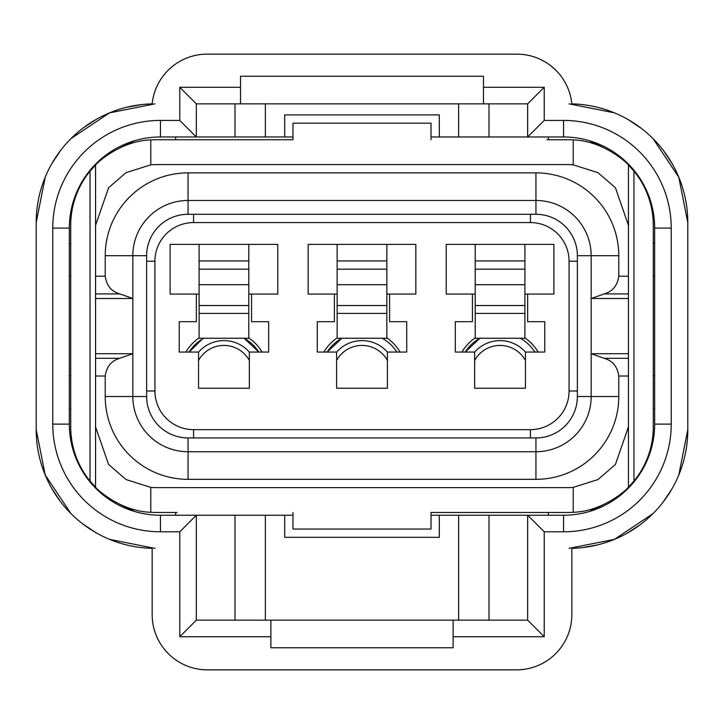 <?xml version="1.0" encoding="UTF-8"?>
<svg xmlns="http://www.w3.org/2000/svg" width="724" height="724" viewBox="0 0 724 724"><rect width="100%" height="100%" fill="white"/><g stroke="black" fill="none" stroke-linecap="round" stroke-linejoin="round"><path stroke-width="1.09" d="M152.14 548.34A138.049 138.049 0 0 0 152.167 548.34A118.727 118.727 0 0 1 36.2 429.649L36.2 222.567L45.214 177.19M446.21 294.08L472.437 294.08L472.437 321.691L455.324 321.691L455.324 352.063L474.645 352.063L474.645 388.227L525.452 388.227L525.452 352.063L544.783 352.063L544.783 321.691L527.66 321.691L527.66 294.08L553.887 294.08L553.887 244.377L446.21 244.377L446.21 294.08L446.21 244.377M475.197 294.08L472.437 294.08M475.197 313.411L524.9 313.411L524.9 338.253L475.197 338.253L475.197 244.377M524.9 313.411L524.9 284.695L475.197 284.695M524.9 284.695L524.9 244.377M527.66 294.08L524.9 294.08M553.887 294.08L553.887 244.377M386.851 294.08L415.838 294.08L415.838 244.377L308.162 244.377L308.162 294.08L337.149 294.08M415.838 294.08L415.838 244.377M337.149 313.411L386.851 313.411L386.851 338.253L337.149 338.253L337.149 244.377M386.851 313.411L386.851 284.695L337.149 284.695M386.851 284.695L386.851 244.377M170.113 294.08L196.34 294.08L196.34 321.691L179.217 321.691L179.217 352.063L198.548 352.063L198.548 388.227L249.355 388.227L249.355 352.063L268.676 352.063L268.676 321.691L251.563 321.691L251.563 294.08L277.79 294.08L277.79 244.377L170.113 244.377L170.113 294.08L170.113 244.377M199.1 294.08L196.34 294.08M199.1 313.411L248.803 313.411L248.803 338.253L199.1 338.253L199.1 244.377M248.803 313.411L248.803 284.695L199.1 284.695M248.803 284.695L248.803 244.377M251.563 294.08L248.803 294.08M277.79 294.08L277.79 244.377M308.162 244.377L308.162 294.08M334.388 294.08L334.388 321.691L317.275 321.691L317.275 352.063L336.597 352.063L336.597 388.227L387.403 388.227L387.403 352.063L406.725 352.063L406.725 321.691L389.612 321.691L389.612 294.08M196.34 620.151L179.769 636.722L179.769 531.805L160.447 531.805A107.677 107.677 0 0 1 52.771 424.119L52.771 228.087A107.677 107.677 0 0 1 160.447 120.41L179.769 120.41L196.34 136.981L196.34 103.849L527.66 103.849L527.66 136.981L563.553 136.981A91.115 91.115 0 0 1 654.668 228.087L654.668 424.119A91.115 91.115 0 0 1 563.553 515.235L527.66 515.235L527.66 620.151L196.34 620.151L196.34 515.235L160.447 515.235A91.115 91.115 0 0 1 69.332 424.119L69.332 228.087A91.115 91.115 0 0 1 160.447 136.981L265.364 136.981L265.364 103.849M234.992 103.849L234.992 136.981M458.636 103.849L458.636 136.981L439.305 136.981L439.305 114.89L284.695 114.89L284.695 136.981L265.364 136.981M439.305 136.981L431.024 136.981M292.976 136.981L284.695 136.981M527.66 103.849L544.231 87.278L544.231 120.41L527.66 136.981L489.008 136.981L489.008 103.849M489.008 136.981L458.636 136.981M179.769 531.805L196.34 515.235L234.992 515.235L234.992 620.151M489.008 620.151L489.008 515.235L527.66 515.235L544.231 531.805L544.231 636.722L453.115 636.722L453.115 647.763L270.885 647.763L270.885 636.722L179.769 636.722M489.008 515.235L458.636 515.235L458.636 620.151M265.364 620.151L265.364 515.235L284.695 515.235L284.695 537.326L439.305 537.326L439.305 515.235L458.636 515.235M284.695 515.235L292.976 515.235M431.024 515.235L439.305 515.235M265.364 515.235L234.992 515.235M270.885 620.151L270.885 636.722M453.115 636.722L453.115 620.151M527.66 620.151L544.231 636.722M544.231 120.41L563.553 120.41A107.677 107.677 0 0 1 671.229 228.087L671.229 424.119A107.677 107.677 0 0 1 563.553 531.805L544.231 531.805M483.487 103.849L483.487 87.278L544.231 87.278M483.487 87.278L483.487 76.237L240.513 76.237L240.513 103.849M196.34 103.849L179.769 87.278L240.513 87.278M179.769 120.41L179.769 87.278M571.716 102.79L571.833 103.876A118.727 118.727 0 0 1 687.8 222.567L687.8 429.649L678.786 475.025M652.985 513.633L614.486 539.344L569.073 548.367M154.927 548.367L109.55 539.362M70.943 513.569L45.232 475.062L36.2 429.649M71.015 138.574L109.514 112.872L154.927 103.849M36.2 222.567A118.727 118.727 0 0 1 152.167 103.876A55.223 55.223 0 0 1 207.109 54.146L516.891 54.146A55.223 55.223 0 0 1 571.833 103.876L571.833 103.876M168.285 70.092L172.701 66.174M183.072 59.649L185.968 58.354M551.045 65.975L556.376 70.762M569.073 103.849L614.45 112.854M653.057 138.646L678.768 177.154L687.8 222.567M152.167 548.34L152.167 614.631A55.223 55.223 0 0 0 207.381 669.854L516.619 669.854A55.223 55.223 0 0 0 571.833 614.631L571.833 548.34A138.049 138.049 0 0 0 571.86 548.34A138.049 138.049 0 0 1 571.833 548.34A118.727 118.727 0 0 0 687.8 429.649M387.403 360.452A28.987 28.987 0 0 0 336.597 360.452M525.452 360.452A28.987 28.987 0 0 0 474.645 360.452M249.355 360.452A28.987 28.987 0 0 0 198.548 360.452M185.851 352.063A44.173 44.173 0 0 1 199.1 337.9M248.803 337.9A44.173 44.173 0 0 1 262.043 352.063M461.957 352.063A44.173 44.173 0 0 1 475.197 337.9M524.9 337.9A44.173 44.173 0 0 1 538.149 352.063M323.899 352.063A44.173 44.173 0 0 1 337.149 337.9M386.851 337.9A44.173 44.173 0 0 1 400.101 352.063M146.637 255.699L146.637 396.517A41.413 41.413 0 0 0 188.059 437.93L535.941 437.93A41.413 41.413 0 0 0 577.363 396.517L577.363 255.699A41.413 41.413 0 0 0 535.941 214.286L188.059 214.286A41.413 41.413 0 0 0 146.637 255.699L132.836 255.699A55.223 55.223 0 0 1 188.059 200.485L535.941 200.485A55.223 55.223 0 0 1 591.164 255.699L591.164 396.517A55.223 55.223 0 0 1 535.941 451.731L188.059 451.731A55.223 55.223 0 0 1 132.836 396.517L132.836 353.719L95.559 353.719M546.991 139.741L567.697 139.741A85.595 85.595 0 0 1 573.218 139.913C604.178 140.863 628.151 164.004 628.441 165.027L633.962 171.154A85.595 85.595 0 0 1 653.283 225.327L653.283 426.879A85.595 85.595 0 0 1 633.962 481.062L628.441 487.189L628.441 165.027M431.024 139.741L431.024 123.171L292.976 123.171L292.976 139.741L177.009 139.741M628.441 376.018L618.776 376.018C617.481 366.67 612.658 360.769 604.296 358.317L591.164 353.719L628.441 353.719M95.559 276.197L105.224 276.197L105.224 255.699A82.835 82.835 0 0 1 188.059 172.873L535.941 172.873A82.835 82.835 0 0 1 618.776 255.699L618.776 276.197C617.481 285.546 612.658 291.446 604.296 293.899L591.164 298.496L628.441 298.496M618.776 376.018L618.776 396.517A82.835 82.835 0 0 1 535.941 479.342L188.059 479.342A82.835 82.835 0 0 1 105.224 396.517L105.224 376.018L95.559 376.018M177.009 512.474L156.303 512.474A85.595 85.595 0 0 1 150.782 512.293C119.822 511.352 95.849 488.211 95.559 487.189L90.038 481.062A85.595 85.595 0 0 1 70.717 426.879L70.717 225.327A85.595 85.595 0 0 1 90.038 171.154L95.559 165.027L95.559 487.189M292.976 512.474L292.976 529.045L431.024 529.045L431.024 512.474L546.991 512.474M95.559 298.496L132.836 298.496L132.836 353.719L119.704 358.317C111.342 360.769 106.519 366.67 105.224 376.018M105.224 276.197C106.519 285.546 111.342 291.446 119.704 293.899L132.836 298.496L132.836 255.699L105.224 255.699M69.332 276.405L70.717 276.405M69.332 375.801L70.717 375.801M653.283 276.405L654.668 276.405M653.283 375.801L654.668 375.801M628.441 225.327L615.418 187.742L597.979 172.674L573.218 164.837A60.744 60.744 0 0 0 567.697 164.583L156.303 164.583A60.744 60.744 0 0 0 150.782 164.837L126.021 172.674L108.582 187.742L95.559 225.327M628.441 426.879L615.418 464.464L597.979 479.541L573.218 487.379A60.744 60.744 0 0 1 567.697 487.623L156.303 487.623A60.744 60.744 0 0 1 150.782 487.379L126.021 479.541L108.582 464.464L95.559 426.879M95.559 165.027C95.849 164.004 119.822 140.863 150.782 139.913A85.595 85.595 0 0 1 156.303 139.741L292.976 139.741M628.441 487.189C628.151 488.211 604.178 511.352 573.218 512.293A85.595 85.595 0 0 1 567.697 512.474L431.024 512.474M633.962 481.062L633.962 171.154M90.038 171.154L90.038 481.062M524.9 305.519L475.197 305.519M524.9 269.183L475.197 269.183M524.9 260.948L475.197 260.948M386.851 305.519L337.149 305.519M386.851 269.183L337.149 269.183M386.851 260.948L337.149 260.948M248.803 305.519L199.1 305.519M248.803 269.183L199.1 269.183M248.803 260.948L199.1 260.948M193.58 222.567A38.653 38.653 0 0 0 154.927 261.219L154.927 390.987A38.653 38.653 0 0 0 193.58 429.649L530.421 429.649A38.653 38.653 0 0 0 569.073 390.987L569.073 261.219A38.653 38.653 0 0 0 530.421 222.567L193.58 222.567L193.58 214.286M154.927 261.219L146.637 261.219M569.073 261.219L577.363 261.219M569.073 390.987L577.363 390.987M530.421 429.649L530.421 437.93M193.58 429.649L193.58 437.93M154.927 390.987L146.637 390.987M530.421 222.567L530.421 214.286M52.771 424.119L69.332 424.119M160.447 531.805L160.447 515.235M563.553 531.805L563.553 515.235M671.229 424.119L654.668 424.119M671.229 228.087L654.668 228.087M563.553 120.41L563.553 136.981M160.447 120.41L160.447 136.981M52.771 228.087L69.332 228.087M198.548 352.108A33.811 33.811 0 0 1 249.355 352.108M244.124 338.253A41.413 41.413 0 0 1 258.803 352.063L244.124 338.253M202.195 339.185L189.091 352.063A41.413 41.413 0 0 1 203.779 338.253M474.645 352.108A33.811 33.811 0 0 1 525.452 352.108M520.221 338.253A41.413 41.413 0 0 1 534.909 352.063M465.197 352.063A41.413 41.413 0 0 1 479.876 338.253L465.197 352.063M336.597 352.108A33.811 33.811 0 0 1 387.403 352.108M327.139 352.063A41.413 41.413 0 0 1 341.828 338.253L327.139 352.063M382.172 338.253A41.413 41.413 0 0 1 396.861 352.063M69.332 408.933L70.717 408.933M175.633 515.235L175.633 512.474M69.332 243.273L70.717 243.273M175.633 136.981L175.633 139.741M548.367 136.981L548.367 139.741M654.668 243.273L653.283 243.273M654.668 408.933L653.283 408.933M577.363 255.699L618.776 255.699M535.941 214.286L535.941 172.873M577.363 396.517L618.776 396.517M535.941 437.93L535.941 479.342M188.059 437.93L188.059 479.342M628.441 358.317L604.296 358.317M604.296 293.899L628.441 293.899M188.059 172.873L188.059 214.286M146.637 396.517L105.224 396.517M95.559 293.899L119.704 293.899M119.704 358.317L95.559 358.317M618.776 276.197L628.441 276.197M548.367 515.235L548.367 512.474M573.218 139.913L573.218 164.837M150.782 164.837L150.782 139.913M573.218 487.379L573.218 512.293M150.782 512.293L150.782 487.379M671.809 489.153L663.302 501.868M640.306 524.629L627.192 533.172M597.309 544.964L582.259 547.634M137.65 547.109L137.171 547.036M129.868 545.697L128.347 545.353M95.659 532.52L82.599 523.796M60.255 501.289L51.847 488.555M52.191 163.063L60.698 150.348M83.694 127.587L96.808 119.035M126.691 107.252L141.741 104.582M586.35 105.107L586.829 105.179M594.133 106.519L595.653 106.853M628.341 119.695L641.401 128.419M663.745 150.918L672.153 163.66M650.985 202.448L647.853 195.317L650.985 202.448M603.581 147.624L589.2 140.664L603.581 147.624M134.8 140.664L120.419 147.624L134.8 140.664M76.147 195.317L73.015 202.439L76.147 195.317M73.015 449.767L76.147 456.898L73.015 449.767M120.419 504.583L134.8 511.551L120.419 504.583M589.2 511.551L603.581 504.583L589.209 511.551M647.853 456.898L650.985 449.767L647.853 456.889"/></g></svg>
